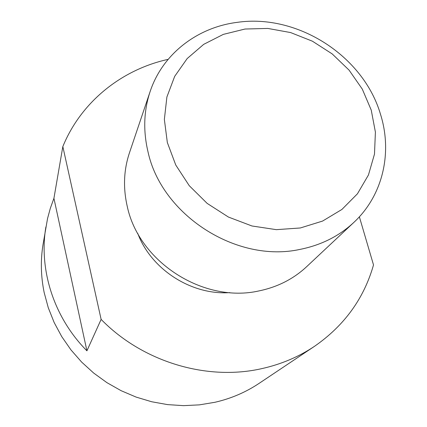 <?xml version="1.0" encoding="UTF-8"?>
<svg xmlns="http://www.w3.org/2000/svg" width="427" height="427" viewBox="0 0 427 427"><rect width="100%" height="100%" fill="white"/><g stroke="black" fill="none" stroke-linecap="round" stroke-linejoin="round"><path stroke-width="0.64" d="M101.124 319.391C142.671 362.011 207.132 381.226 262.066 368.565C281.27 364.247 298.729 356.844 314.448 346.356L259.04 383.409C245.733 392.285 231.05 398.572 214.989 402.271L199.446 404.86L183.567 405.65L167.571 404.615L151.681 401.754L136.128 397.094L121.14 390.7L106.931 382.656L93.705 373.075L81.658 362.101L70.957 349.889L61.75 336.625L54.154 322.508L48.272 307.734L44.162 292.527C40.848 276.344 40.469 260.337 43.031 244.511L47.541 218.539L50.333 208.264L53.925 198.309L62.833 146.578L101.124 319.391L86.916 350.823C53.866 317.571 38.643 269.715 45.892 226.945M314.448 346.356C344.274 325.684 363.964 298.537 373.513 264.932L359.369 216.815M150.155 91.474L129.44 152.871C123.761 169.919 123.013 187.672 127.198 206.145C138.706 261.9 203.61 303.602 259.104 290.888C277.609 287.024 293.424 278.98 306.559 266.763L353.823 222.435C339.07 236.168 321.141 245.151 300.037 249.389C236.729 263.4 161.545 215.096 147.972 151.692C143.045 130.699 143.771 110.625 150.155 91.474C162.666 53.786 197.461 27.296 237.295 22.343C297.56 13.552 363.478 55.91 380.532 114.377C392.594 152.701 382.944 195.39 353.823 222.435M167.336 142.517L175.759 165.025L189.262 185.702L207.143 203.38L228.434 217.06L251.951 225.979L276.365 229.662L300.336 227.97L322.566 221.074L341.915 209.449L357.442 193.794L368.442 175.001L374.49 154.083L375.402 132.103L371.244 110.113L362.309 89.136L349.072 70.124L332.179 53.903L312.399 41.195L290.627 32.569L267.83 28.433L245.045 29.025L223.316 34.384L203.7 44.349L187.191 58.547L174.68 76.364L166.893 96.993L164.363 119.427L167.336 142.517M229.843 292.623C191.429 295.351 151.201 269.485 137.74 233.404M86.916 350.823L53.925 198.309M168.115 59.358C121.711 69.574 81.146 101.765 62.833 146.578"/></g></svg>
